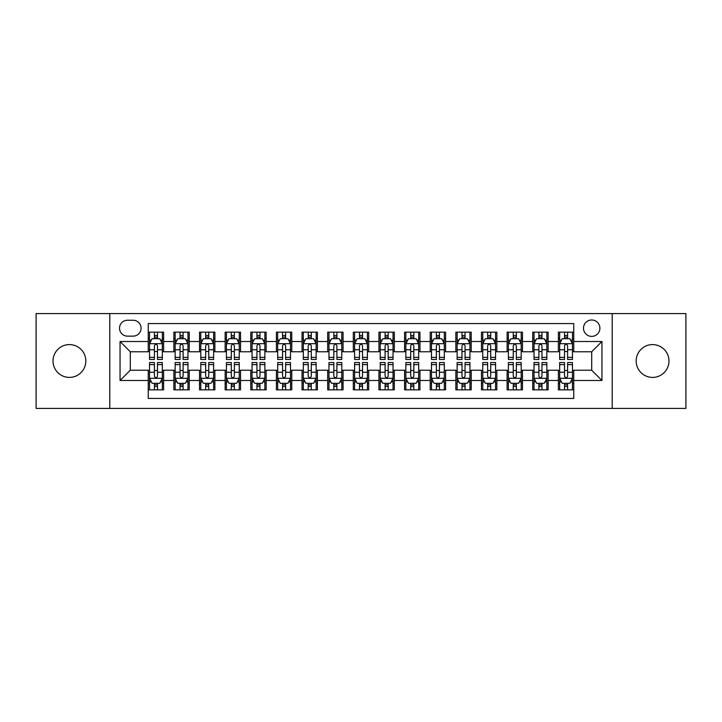 <?xml version="1.0" encoding="UTF-8"?>
<svg xmlns="http://www.w3.org/2000/svg" width="722" height="722" viewBox="0 0 722 722"><rect width="100%" height="100%" fill="white"/><g stroke="black" fill="none" stroke-linecap="round" stroke-linejoin="round"><path stroke-width="1.08" d="M652.58 344.593A16.407 16.407 0 0 0 636.172 361A16.407 16.407 0 0 0 652.58 377.407A16.407 16.407 0 0 0 668.978 361A16.407 16.407 0 0 0 652.58 344.593M69.42 344.593A16.407 16.407 0 0 0 53.022 361A16.407 16.407 0 0 0 69.42 377.407A16.407 16.407 0 0 0 85.828 361A16.407 16.407 0 0 0 69.42 344.593M591.697 319.99A8.204 8.204 0 0 0 583.493 328.185A8.204 8.204 0 0 0 591.697 336.389A8.204 8.204 0 0 0 599.901 328.185A8.204 8.204 0 0 0 591.697 319.99M612.202 408.417L685.9 408.417L685.9 313.583L612.202 313.583L612.202 408.417L109.798 408.417L109.798 313.583L36.1 313.583L36.1 408.417L109.798 408.417M573.755 332.165L558.377 332.165L558.377 341.515L548.124 341.515L548.124 351.776L558.377 351.776L558.377 341.515M548.124 341.515L548.124 332.165L532.746 332.165L532.746 341.515L522.484 341.515L522.484 351.776L532.746 351.776L532.746 341.515M522.484 341.515L522.484 332.165L507.106 332.165L507.106 341.515L496.853 341.515L496.853 351.776L507.106 351.776L507.106 341.515M496.853 341.515L496.853 332.165L481.475 332.165L481.475 341.515L471.222 341.515L471.222 351.776L481.475 351.776L481.475 341.515M471.222 341.515L471.222 332.165L455.844 332.165L455.844 341.515L445.591 341.515L445.591 351.776L455.844 351.776L455.844 341.515M445.591 341.515L445.591 332.165L430.213 332.165L430.213 341.515L419.96 341.515L419.96 351.776L430.213 351.776L430.213 341.515M419.96 341.515L419.96 332.165L404.573 332.165L404.573 341.515L394.32 341.515L394.32 351.776L404.573 351.776L404.573 341.515M394.32 341.515L394.32 332.165L378.942 332.165L378.942 341.515L368.689 341.515L368.689 351.776L378.942 351.776L378.942 341.515M368.689 341.515L368.689 332.165L353.311 332.165L353.311 341.515L343.058 341.515L343.058 351.776L353.311 351.776L353.311 341.515M343.058 341.515L343.058 332.165L327.68 332.165L327.68 341.515L317.427 341.515L317.427 351.776L327.68 351.776L327.68 341.515M317.427 341.515L317.427 332.165L302.04 332.165L302.04 341.515L291.787 341.515L291.787 351.776L302.04 351.776L302.04 341.515M291.787 341.515L291.787 332.165L276.409 332.165L276.409 341.515L266.156 341.515L266.156 351.776L276.409 351.776L276.409 341.515M266.156 341.515L266.156 332.165L250.778 332.165L250.778 341.515L240.525 341.515L240.525 351.776L250.778 351.776L250.778 341.515M240.525 341.515L240.525 332.165L225.147 332.165L225.147 341.515L214.894 341.515L214.894 351.776L225.147 351.776L225.147 341.515M214.894 341.515L214.894 332.165L199.516 332.165L199.516 341.515L189.254 341.515L189.254 351.776L199.516 351.776L199.516 341.515M189.254 341.515L189.254 332.165L173.876 332.165L173.876 351.776L163.623 351.776L163.623 332.165L148.245 332.165M148.245 389.835L163.623 389.835L163.623 370.224L173.876 370.224L173.876 389.835L189.254 389.835L189.254 370.224L199.516 370.224L199.516 380.485L189.254 380.485M199.516 380.485L199.516 389.835L214.894 389.835L214.894 370.224L225.147 370.224L225.147 380.485L214.894 380.485M225.147 380.485L225.147 389.835L240.525 389.835L240.525 370.224L250.778 370.224L250.778 380.485L240.525 380.485M250.778 380.485L250.778 389.835L266.156 389.835L266.156 370.224L276.409 370.224L276.409 380.485L266.156 380.485M276.409 380.485L276.409 389.835L291.787 389.835L291.787 370.224L302.04 370.224L302.04 380.485L291.787 380.485M302.04 380.485L302.04 389.835L317.427 389.835L317.427 370.224L327.68 370.224L327.68 380.485L317.427 380.485M327.68 380.485L327.68 389.835L343.058 389.835L343.058 370.224L353.311 370.224L353.311 380.485L343.058 380.485M353.311 380.485L353.311 389.835L368.689 389.835L368.689 370.224L378.942 370.224L378.942 380.485L368.689 380.485M378.942 380.485L378.942 389.835L394.32 389.835L394.32 370.224L404.573 370.224L404.573 380.485L394.32 380.485M404.573 380.485L404.573 389.835L419.96 389.835L419.96 370.224L430.213 370.224L430.213 380.485L419.96 380.485M430.213 380.485L430.213 389.835L445.591 389.835L445.591 370.224L455.844 370.224L455.844 380.485L445.591 380.485M455.844 380.485L455.844 389.835L471.222 389.835L471.222 370.224L481.475 370.224L481.475 380.485L471.222 380.485M481.475 380.485L481.475 389.835L496.853 389.835L496.853 370.224L507.106 370.224L507.106 380.485L496.853 380.485M507.106 380.485L507.106 389.835L522.484 389.835L522.484 370.224L532.746 370.224L532.746 380.485L522.484 380.485M532.746 380.485L532.746 389.835L548.124 389.835L548.124 370.224L558.377 370.224L558.377 380.485L548.124 380.485M127.478 336.136L133.119 336.136A7.942 7.942 0 0 0 141.07 328.185A7.942 7.942 0 0 0 133.119 320.243L127.478 320.243A7.942 7.942 0 0 0 119.536 328.185A7.942 7.942 0 0 0 127.478 336.136M612.202 313.583L109.798 313.583M573.755 341.515L573.755 323.573L148.245 323.573L148.245 351.776L130.303 351.776L130.303 370.224L148.245 370.224L148.245 398.427L573.755 398.427L573.755 370.224L591.697 370.224L591.697 351.776L573.755 351.776L573.755 341.515L601.949 341.515L601.949 380.485L573.755 380.485M148.245 380.485L120.051 380.485L120.051 341.515L148.245 341.515M558.377 380.485L558.377 389.835L573.755 389.835M148.245 338.573L149.526 338.573M154.4 338.573L157.477 338.573M162.342 338.573L163.623 338.573M148.245 351.515L149.526 351.515M154.4 351.515L157.477 351.515M162.342 351.515L163.623 351.515M148.245 370.485L149.526 370.485M154.4 370.485L157.477 370.485M162.342 370.485L163.623 370.485M148.245 383.427L149.526 383.427M154.4 383.427L157.477 383.427M162.342 383.427L163.623 383.427M173.876 351.515L175.157 351.515M180.031 351.515L183.108 351.515M187.973 351.515L189.254 351.515M173.876 338.573L175.157 338.573M180.031 338.573L183.108 338.573M187.973 338.573L189.254 338.573M173.876 370.485L175.157 370.485M180.031 370.485L183.108 370.485M187.973 370.485L189.254 370.485M173.876 383.427L175.157 383.427M180.031 383.427L183.108 383.427M187.973 383.427L189.254 383.427M199.516 370.485L200.797 370.485M205.662 370.485L208.739 370.485M213.613 370.485L214.894 370.485M199.516 383.427L200.797 383.427M205.662 383.427L208.739 383.427M213.613 383.427L214.894 383.427M199.516 338.573L200.797 338.573M205.662 338.573L208.739 338.573M213.613 338.573L214.894 338.573M199.516 351.515L200.797 351.515M205.662 351.515L208.739 351.515M213.613 351.515L214.894 351.515M225.147 370.485L226.428 370.485M231.293 370.485L234.37 370.485M239.244 370.485L240.525 370.485M225.147 383.427L226.428 383.427M231.293 383.427L234.37 383.427M239.244 383.427L240.525 383.427M225.147 338.573L226.428 338.573M231.293 338.573L234.37 338.573M239.244 338.573L240.525 338.573M225.147 351.515L226.428 351.515M231.293 351.515L234.37 351.515M239.244 351.515L240.525 351.515M250.778 370.485L252.059 370.485M256.933 370.485L260.001 370.485M264.875 370.485L266.156 370.485M250.778 383.427L252.059 383.427M256.933 383.427L260.001 383.427M264.875 383.427L266.156 383.427M250.778 338.573L252.059 338.573M256.933 338.573L260.001 338.573M264.875 338.573L266.156 338.573M250.778 351.515L252.059 351.515M256.933 351.515L260.001 351.515M264.875 351.515L266.156 351.515M276.409 370.485L277.69 370.485M282.564 370.485L285.641 370.485M290.506 370.485L291.787 370.485M276.409 383.427L277.69 383.427M282.564 383.427L285.641 383.427M290.506 383.427L291.787 383.427M276.409 338.573L277.69 338.573M282.564 338.573L285.641 338.573M290.506 338.573L291.787 338.573M276.409 351.515L277.69 351.515M282.564 351.515L285.641 351.515M290.506 351.515L291.787 351.515M302.04 370.485L303.321 370.485M308.195 370.485L311.272 370.485M316.146 370.485L317.427 370.485M302.04 383.427L303.321 383.427M308.195 383.427L311.272 383.427M316.146 383.427L317.427 383.427M302.04 338.573L303.321 338.573M308.195 338.573L311.272 338.573M316.146 338.573L317.427 338.573M302.04 351.515L303.321 351.515M308.195 351.515L311.272 351.515M316.146 351.515L317.427 351.515M327.68 370.485L328.961 370.485M333.826 370.485L336.903 370.485M341.777 370.485L343.058 370.485M327.68 383.427L328.961 383.427M333.826 383.427L336.903 383.427M341.777 383.427L343.058 383.427M327.68 338.573L328.961 338.573M333.826 338.573L336.903 338.573M341.777 338.573L343.058 338.573M327.68 351.515L328.961 351.515M333.826 351.515L336.903 351.515M341.777 351.515L343.058 351.515M353.311 370.485L354.592 370.485M359.466 370.485L362.534 370.485M367.408 370.485L368.689 370.485M353.311 383.427L354.592 383.427M359.466 383.427L362.534 383.427M367.408 383.427L368.689 383.427M353.311 338.573L354.592 338.573M359.466 338.573L362.534 338.573M367.408 338.573L368.689 338.573M353.311 351.515L354.592 351.515M359.466 351.515L362.534 351.515M367.408 351.515L368.689 351.515M378.942 370.485L380.223 370.485M385.097 370.485L388.174 370.485M393.039 370.485L394.32 370.485M378.942 383.427L380.223 383.427M385.097 383.427L388.174 383.427M393.039 383.427L394.32 383.427M378.942 338.573L380.223 338.573M385.097 338.573L388.174 338.573M393.039 338.573L394.32 338.573M378.942 351.515L380.223 351.515M385.097 351.515L388.174 351.515M393.039 351.515L394.32 351.515M404.573 370.485L405.854 370.485M410.728 370.485L413.805 370.485M418.679 370.485L419.96 370.485M404.573 383.427L405.854 383.427M410.728 383.427L413.805 383.427M418.679 383.427L419.96 383.427M404.573 338.573L405.854 338.573M410.728 338.573L413.805 338.573M418.679 338.573L419.96 338.573M404.573 351.515L405.854 351.515M410.728 351.515L413.805 351.515M418.679 351.515L419.96 351.515M430.213 370.485L431.494 370.485M436.359 370.485L439.436 370.485M444.31 370.485L445.591 370.485M430.213 383.427L431.494 383.427M436.359 383.427L439.436 383.427M444.31 383.427L445.591 383.427M430.213 338.573L431.494 338.573M436.359 338.573L439.436 338.573M444.31 338.573L445.591 338.573M430.213 351.515L431.494 351.515M436.359 351.515L439.436 351.515M444.31 351.515L445.591 351.515M455.844 370.485L457.125 370.485M461.999 370.485L465.067 370.485M469.941 370.485L471.222 370.485M455.844 383.427L457.125 383.427M461.999 383.427L465.067 383.427M469.941 383.427L471.222 383.427M455.844 338.573L457.125 338.573M461.999 338.573L465.067 338.573M469.941 338.573L471.222 338.573M455.844 351.515L457.125 351.515M461.999 351.515L465.067 351.515M469.941 351.515L471.222 351.515M481.475 370.485L482.756 370.485M487.63 370.485L490.707 370.485M495.572 370.485L496.853 370.485M481.475 383.427L482.756 383.427M487.63 383.427L490.707 383.427M495.572 383.427L496.853 383.427M481.475 338.573L482.756 338.573M487.63 338.573L490.707 338.573M495.572 338.573L496.853 338.573M481.475 351.515L482.756 351.515M487.63 351.515L490.707 351.515M495.572 351.515L496.853 351.515M507.106 370.485L508.387 370.485M513.261 370.485L516.338 370.485M521.203 370.485L522.484 370.485M507.106 383.427L508.387 383.427M513.261 383.427L516.338 383.427M521.203 383.427L522.484 383.427M507.106 338.573L508.387 338.573M513.261 338.573L516.338 338.573M521.203 338.573L522.484 338.573M507.106 351.515L508.387 351.515M513.261 351.515L516.338 351.515M521.203 351.515L522.484 351.515M532.746 370.485L534.027 370.485M538.892 370.485L541.969 370.485M546.843 370.485L548.124 370.485M532.746 383.427L534.027 383.427M538.892 383.427L541.969 383.427M546.843 383.427L548.124 383.427M532.746 338.573L534.027 338.573M538.892 338.573L541.969 338.573M546.843 338.573L548.124 338.573M532.746 351.515L534.027 351.515M538.892 351.515L541.969 351.515M546.843 351.515L548.124 351.515M558.377 370.485L559.658 370.485M564.523 370.485L567.6 370.485M572.474 370.485L573.755 370.485M558.377 383.427L559.658 383.427M564.523 383.427L567.6 383.427M572.474 383.427L573.755 383.427M558.377 338.573L559.658 338.573M564.523 338.573L567.6 338.573M572.474 338.573L573.755 338.573M558.377 351.515L559.658 351.515M564.523 351.515L567.6 351.515M572.474 351.515L573.755 351.515M130.303 351.776L120.051 341.515M130.303 370.224L120.051 380.485M601.949 341.515L591.697 351.776M601.949 380.485L591.697 370.224M157.477 335.495L154.4 335.495M162.342 357.372L157.477 357.372L157.477 359.466L162.342 359.466L162.342 343.825L159.779 338.699L152.089 338.699L149.526 343.825L149.526 359.466L154.4 359.466L154.4 357.372L149.526 357.372M149.526 343.825L149.526 332.165M162.342 343.825L162.342 332.165M154.4 338.699L154.4 332.165M157.477 332.165L157.477 338.699M157.477 357.372L157.477 345.748C156.448 343.771 155.42 343.771 154.4 345.748L154.4 357.372M154.4 386.505L157.477 386.505M149.526 364.628L154.4 364.628L154.4 362.534L149.526 362.534L149.526 378.175L152.089 383.301L159.779 383.301L162.342 378.175L162.342 362.534L157.477 362.534L157.477 364.628L162.342 364.628M162.342 378.175L162.342 389.835M149.526 378.175L149.526 389.835M157.477 383.301L157.477 389.835M154.4 389.835L154.4 383.301M154.4 364.628L154.4 376.252C155.42 378.229 156.448 378.229 157.477 376.252L157.477 364.628M183.108 335.495L180.031 335.495M187.973 357.372L183.108 357.372L183.108 359.466L187.973 359.466L187.973 343.825L185.41 338.699L177.72 338.699L175.157 343.825L175.157 359.466L180.031 359.466L180.031 357.372L175.157 357.372M175.157 343.825L175.157 332.165M187.973 343.825L187.973 332.165M180.031 338.699L180.031 332.165M183.108 332.165L183.108 338.699M183.108 357.372L183.108 345.748C182.079 343.771 181.06 343.771 180.031 345.748L180.031 357.372M208.739 335.495L205.662 335.495M213.613 357.372L208.739 357.372L208.739 359.466L213.613 359.466L213.613 343.825L211.05 338.699L203.36 338.699L200.797 343.825L200.797 359.466L205.662 359.466L205.662 357.372L200.797 357.372M200.797 343.825L200.797 332.165M213.613 343.825L213.613 332.165M205.662 338.699L205.662 332.165M208.739 332.165L208.739 338.699M208.739 357.372L208.739 345.748C207.719 343.771 206.691 343.771 205.662 345.748L205.662 357.372M234.37 335.495L231.293 335.495M239.244 357.372L234.37 357.372L234.37 359.466L239.244 359.466L239.244 343.825L236.681 338.699L228.991 338.699L226.428 343.825L226.428 359.466L231.293 359.466L231.293 357.372L226.428 357.372M226.428 343.825L226.428 332.165M239.244 343.825L239.244 332.165M231.293 338.699L231.293 332.165M234.37 332.165L234.37 338.699M234.37 357.372L234.37 345.748C233.35 343.771 232.322 343.771 231.293 345.748L231.293 357.372M260.001 335.495L256.933 335.495M264.875 357.372L260.001 357.372L260.001 359.466L264.875 359.466L264.875 343.825L262.312 338.699L254.622 338.699L252.059 343.825L252.059 359.466L256.933 359.466L256.933 357.372L252.059 357.372M252.059 343.825L252.059 332.165M264.875 343.825L264.875 332.165M256.933 338.699L256.933 332.165M260.001 332.165L260.001 338.699M260.001 357.372L260.001 345.748C258.981 343.771 257.953 343.771 256.933 345.748L256.933 357.372M180.031 386.505L183.108 386.505M175.157 364.628L180.031 364.628L180.031 362.534L175.157 362.534L175.157 378.175L177.72 383.301L185.41 383.301L187.973 378.175L187.973 362.534L183.108 362.534L183.108 364.628L187.973 364.628M187.973 378.175L187.973 389.835M175.157 378.175L175.157 389.835M183.108 383.301L183.108 389.835M180.031 389.835L180.031 383.301M180.031 364.628L180.031 376.252C181.051 378.229 182.079 378.229 183.108 376.252L183.108 364.628M205.662 386.505L208.739 386.505M200.797 364.628L205.662 364.628L205.662 362.534L200.797 362.534L200.797 378.175L203.36 383.301L211.05 383.301L213.613 378.175L213.613 362.534L208.739 362.534L208.739 364.628L213.613 364.628M213.613 378.175L213.613 389.835M200.797 378.175L200.797 389.835M208.739 383.301L208.739 389.835M205.662 389.835L205.662 383.301M205.662 364.628L205.662 376.252C206.691 378.229 207.71 378.229 208.739 376.252L208.739 364.628M231.293 386.505L234.37 386.505M226.428 364.628L231.293 364.628L231.293 362.534L226.428 362.534L226.428 378.175L228.991 383.301L236.681 383.301L239.244 378.175L239.244 362.534L234.37 362.534L234.37 364.628L239.244 364.628M239.244 378.175L239.244 389.835M226.428 378.175L226.428 389.835M234.37 383.301L234.37 389.835M231.293 389.835L231.293 383.301M231.293 364.628L231.293 376.252C232.322 378.229 233.341 378.229 234.37 376.252L234.37 364.628M256.933 386.505L260.001 386.505M252.059 364.628L256.933 364.628L256.933 362.534L252.059 362.534L252.059 378.175L254.622 383.301L262.312 383.301L264.875 378.175L264.875 362.534L260.001 362.534L260.001 364.628L264.875 364.628M264.875 378.175L264.875 389.835M252.059 378.175L252.059 389.835M260.001 383.301L260.001 389.835M256.933 389.835L256.933 383.301M256.933 364.628L256.933 376.252C257.953 378.229 258.981 378.229 260.001 376.252L260.001 364.628M285.641 335.495L282.564 335.495M290.506 357.372L285.641 357.372L285.641 359.466L290.506 359.466L290.506 343.825L287.943 338.699L280.253 338.699L277.69 343.825L277.69 359.466L282.564 359.466L282.564 357.372L277.69 357.372M277.69 343.825L277.69 332.165M290.506 343.825L290.506 332.165M282.564 338.699L282.564 332.165M285.641 332.165L285.641 338.699M285.641 357.372L285.641 345.748C284.612 343.771 283.593 343.771 282.564 345.748L282.564 357.372M282.564 386.505L285.641 386.505M277.69 364.628L282.564 364.628L282.564 362.534L277.69 362.534L277.69 378.175L280.253 383.301L287.943 383.301L290.506 378.175L290.506 362.534L285.641 362.534L285.641 364.628L290.506 364.628M290.506 378.175L290.506 389.835M277.69 378.175L277.69 389.835M285.641 383.301L285.641 389.835M282.564 389.835L282.564 383.301M282.564 364.628L282.564 376.252C283.584 378.229 284.612 378.229 285.641 376.252L285.641 364.628M311.272 335.495L308.195 335.495M316.146 357.372L311.272 357.372L311.272 359.466L316.146 359.466L316.146 343.825L313.583 338.699L305.884 338.699L303.321 343.825L303.321 359.466L308.195 359.466L308.195 357.372L303.321 357.372M303.321 343.825L303.321 332.165M316.146 343.825L316.146 332.165M308.195 338.699L308.195 332.165M311.272 332.165L311.272 338.699M311.272 357.372L311.272 345.748C310.243 343.771 309.224 343.771 308.195 345.748L308.195 357.372M308.195 386.505L311.272 386.505M303.321 364.628L308.195 364.628L308.195 362.534L303.321 362.534L303.321 378.175L305.884 383.301L313.583 383.301L316.146 378.175L316.146 362.534L311.272 362.534L311.272 364.628L316.146 364.628M316.146 378.175L316.146 389.835M303.321 378.175L303.321 389.835M311.272 383.301L311.272 389.835M308.195 389.835L308.195 383.301M308.195 364.628L308.195 376.252C309.224 378.229 310.243 378.229 311.272 376.252L311.272 364.628M336.903 335.495L333.826 335.495M341.777 357.372L336.903 357.372L336.903 359.466L341.777 359.466L341.777 343.825L339.214 338.699L331.524 338.699L328.961 343.825L328.961 359.466L333.826 359.466L333.826 357.372L328.961 357.372M328.961 343.825L328.961 332.165M341.777 343.825L341.777 332.165M333.826 338.699L333.826 332.165M336.903 332.165L336.903 338.699M336.903 357.372L336.903 345.748C335.883 343.771 334.855 343.771 333.826 345.748L333.826 357.372M333.826 386.505L336.903 386.505M328.961 364.628L333.826 364.628L333.826 362.534L328.961 362.534L328.961 378.175L331.524 383.301L339.214 383.301L341.777 378.175L341.777 362.534L336.903 362.534L336.903 364.628L341.777 364.628M341.777 378.175L341.777 389.835M328.961 378.175L328.961 389.835M336.903 383.301L336.903 389.835M333.826 389.835L333.826 383.301M333.826 364.628L333.826 376.252C334.855 378.229 335.874 378.229 336.903 376.252L336.903 364.628M362.534 335.495L359.466 335.495M367.408 357.372L362.534 357.372L362.534 359.466L367.408 359.466L367.408 343.825L364.845 338.699L357.155 338.699L354.592 343.825L354.592 359.466L359.466 359.466L359.466 357.372L354.592 357.372M354.592 343.825L354.592 332.165M367.408 343.825L367.408 332.165M359.466 338.699L359.466 332.165M362.534 332.165L362.534 338.699M362.534 357.372L362.534 345.748C361.514 343.771 360.486 343.771 359.466 345.748L359.466 357.372M359.466 386.505L362.534 386.505M354.592 364.628L359.466 364.628L359.466 362.534L354.592 362.534L354.592 378.175L357.155 383.301L364.845 383.301L367.408 378.175L367.408 362.534L362.534 362.534L362.534 364.628L367.408 364.628M367.408 378.175L367.408 389.835M354.592 378.175L354.592 389.835M362.534 383.301L362.534 389.835M359.466 389.835L359.466 383.301M359.466 364.628L359.466 376.252C360.486 378.229 361.514 378.229 362.534 376.252L362.534 364.628M388.174 335.495L385.097 335.495M393.039 357.372L388.174 357.372L388.174 359.466L393.039 359.466L393.039 343.825L390.476 338.699L382.786 338.699L380.223 343.825L380.223 359.466L385.097 359.466L385.097 357.372L380.223 357.372M380.223 343.825L380.223 332.165M393.039 343.825L393.039 332.165M385.097 338.699L385.097 332.165M388.174 332.165L388.174 338.699M388.174 357.372L388.174 345.748C387.145 343.771 386.126 343.771 385.097 345.748L385.097 357.372M385.097 386.505L388.174 386.505M380.223 364.628L385.097 364.628L385.097 362.534L380.223 362.534L380.223 378.175L382.786 383.301L390.476 383.301L393.039 378.175L393.039 362.534L388.174 362.534L388.174 364.628L393.039 364.628M393.039 378.175L393.039 389.835M380.223 378.175L380.223 389.835M388.174 383.301L388.174 389.835M385.097 389.835L385.097 383.301M385.097 364.628L385.097 376.252C386.117 378.229 387.145 378.229 388.174 376.252L388.174 364.628M413.805 335.495L410.728 335.495M418.679 357.372L413.805 357.372L413.805 359.466L418.679 359.466L418.679 343.825L416.116 338.699L408.417 338.699L405.854 343.825L405.854 359.466L410.728 359.466L410.728 357.372L405.854 357.372M405.854 343.825L405.854 332.165M418.679 343.825L418.679 332.165M410.728 338.699L410.728 332.165M413.805 332.165L413.805 338.699M413.805 357.372L413.805 345.748C412.776 343.771 411.757 343.771 410.728 345.748L410.728 357.372M410.728 386.505L413.805 386.505M405.854 364.628L410.728 364.628L410.728 362.534L405.854 362.534L405.854 378.175L408.417 383.301L416.116 383.301L418.679 378.175L418.679 362.534L413.805 362.534L413.805 364.628L418.679 364.628M418.679 378.175L418.679 389.835M405.854 378.175L405.854 389.835M413.805 383.301L413.805 389.835M410.728 389.835L410.728 383.301M410.728 364.628L410.728 376.252C411.757 378.229 412.776 378.229 413.805 376.252L413.805 364.628M439.436 335.495L436.359 335.495M444.31 357.372L439.436 357.372L439.436 359.466L444.31 359.466L444.31 343.825L441.747 338.699L434.057 338.699L431.494 343.825L431.494 359.466L436.359 359.466L436.359 357.372L431.494 357.372M431.494 343.825L431.494 332.165M444.31 343.825L444.31 332.165M436.359 338.699L436.359 332.165M439.436 332.165L439.436 338.699M439.436 357.372L439.436 345.748C438.416 343.771 437.388 343.771 436.359 345.748L436.359 357.372M436.359 386.505L439.436 386.505M431.494 364.628L436.359 364.628L436.359 362.534L431.494 362.534L431.494 378.175L434.057 383.301L441.747 383.301L444.31 378.175L444.31 362.534L439.436 362.534L439.436 364.628L444.31 364.628M444.31 378.175L444.31 389.835M431.494 378.175L431.494 389.835M439.436 383.301L439.436 389.835M436.359 389.835L436.359 383.301M436.359 364.628L436.359 376.252C437.388 378.229 438.407 378.229 439.436 376.252L439.436 364.628M465.067 335.495L461.999 335.495M469.941 357.372L465.067 357.372L465.067 359.466L469.941 359.466L469.941 343.825L467.378 338.699L459.688 338.699L457.125 343.825L457.125 359.466L461.999 359.466L461.999 357.372L457.125 357.372M457.125 343.825L457.125 332.165M469.941 343.825L469.941 332.165M461.999 338.699L461.999 332.165M465.067 332.165L465.067 338.699M465.067 357.372L465.067 345.748C464.047 343.771 463.019 343.771 461.999 345.748L461.999 357.372M461.999 386.505L465.067 386.505M457.125 364.628L461.999 364.628L461.999 362.534L457.125 362.534L457.125 378.175L459.688 383.301L467.378 383.301L469.941 378.175L469.941 362.534L465.067 362.534L465.067 364.628L469.941 364.628M469.941 378.175L469.941 389.835M457.125 378.175L457.125 389.835M465.067 383.301L465.067 389.835M461.999 389.835L461.999 383.301M461.999 364.628L461.999 376.252C463.019 378.229 464.047 378.229 465.067 376.252L465.067 364.628M490.707 335.495L487.63 335.495M495.572 357.372L490.707 357.372L490.707 359.466L495.572 359.466L495.572 343.825L493.009 338.699L485.319 338.699L482.756 343.825L482.756 359.466L487.63 359.466L487.63 357.372L482.756 357.372M482.756 343.825L482.756 332.165M495.572 343.825L495.572 332.165M487.63 338.699L487.63 332.165M490.707 332.165L490.707 338.699M490.707 357.372L490.707 345.748C489.678 343.771 488.659 343.771 487.63 345.748L487.63 357.372M487.63 386.505L490.707 386.505M482.756 364.628L487.63 364.628L487.63 362.534L482.756 362.534L482.756 378.175L485.319 383.301L493.009 383.301L495.572 378.175L495.572 362.534L490.707 362.534L490.707 364.628L495.572 364.628M495.572 378.175L495.572 389.835M482.756 378.175L482.756 389.835M490.707 383.301L490.707 389.835M487.63 389.835L487.63 383.301M487.63 364.628L487.63 376.252C488.65 378.229 489.678 378.229 490.707 376.252L490.707 364.628M516.338 335.495L513.261 335.495M521.203 357.372L516.338 357.372L516.338 359.466L521.203 359.466L521.203 343.825L518.64 338.699L510.95 338.699L508.387 343.825L508.387 359.466L513.261 359.466L513.261 357.372L508.387 357.372M508.387 343.825L508.387 332.165M521.203 343.825L521.203 332.165M513.261 338.699L513.261 332.165M516.338 332.165L516.338 338.699M516.338 357.372L516.338 345.748C515.309 343.771 514.29 343.771 513.261 345.748L513.261 357.372M513.261 386.505L516.338 386.505M508.387 364.628L513.261 364.628L513.261 362.534L508.387 362.534L508.387 378.175L510.95 383.301L518.64 383.301L521.203 378.175L521.203 362.534L516.338 362.534L516.338 364.628L521.203 364.628M521.203 378.175L521.203 389.835M508.387 378.175L508.387 389.835M516.338 383.301L516.338 389.835M513.261 389.835L513.261 383.301M513.261 364.628L513.261 376.252C514.281 378.229 515.309 378.229 516.338 376.252L516.338 364.628M541.969 335.495L538.892 335.495M546.843 357.372L541.969 357.372L541.969 359.466L546.843 359.466L546.843 343.825L544.28 338.699L536.59 338.699L534.027 343.825L534.027 359.466L538.892 359.466L538.892 357.372L534.027 357.372M534.027 343.825L534.027 332.165M546.843 343.825L546.843 332.165M538.892 338.699L538.892 332.165M541.969 332.165L541.969 338.699M541.969 357.372L541.969 345.748C540.949 343.771 539.921 343.771 538.892 345.748L538.892 357.372M538.892 386.505L541.969 386.505M534.027 364.628L538.892 364.628L538.892 362.534L534.027 362.534L534.027 378.175L536.59 383.301L544.28 383.301L546.843 378.175L546.843 362.534L541.969 362.534L541.969 364.628L546.843 364.628M546.843 378.175L546.843 389.835M534.027 378.175L534.027 389.835M541.969 383.301L541.969 389.835M538.892 389.835L538.892 383.301M538.892 364.628L538.892 376.252C539.921 378.229 540.94 378.229 541.969 376.252L541.969 364.628M567.6 335.495L564.523 335.495M572.474 357.372L567.6 357.372L567.6 359.466L572.474 359.466L572.474 343.825L569.911 338.699L562.221 338.699L559.658 343.825L559.658 359.466L564.523 359.466L564.523 357.372L559.658 357.372M559.658 343.825L559.658 332.165M572.474 343.825L572.474 332.165M564.523 338.699L564.523 332.165M567.6 332.165L567.6 338.699M567.6 357.372L567.6 345.748C566.58 343.771 565.552 343.771 564.523 345.748L564.523 357.372M564.523 386.505L567.6 386.505M559.658 364.628L564.523 364.628L564.523 362.534L559.658 362.534L559.658 378.175L562.221 383.301L569.911 383.301L572.474 378.175L572.474 362.534L567.6 362.534L567.6 364.628L572.474 364.628M572.474 378.175L572.474 389.835M559.658 378.175L559.658 389.835M567.6 383.301L567.6 389.835M564.523 389.835L564.523 383.301M564.523 364.628L564.523 376.252C565.552 378.229 566.58 378.229 567.6 376.252L567.6 364.628M173.876 380.485L163.623 380.485M173.876 341.515L163.623 341.515M162.279 343.699L149.589 343.699M149.526 340.107L151.385 340.107M160.483 340.107L162.342 340.107M154.4 349.764L149.526 349.764M162.342 349.764L157.477 349.764M157.477 337.129L154.4 337.129M149.589 378.301L162.279 378.301M162.342 381.893L160.483 381.893M151.385 381.893L149.526 381.893M157.477 372.236L162.342 372.236M149.526 372.236L154.4 372.236M154.4 384.871L157.477 384.871M187.91 343.699L175.22 343.699M175.157 340.107L177.016 340.107M186.123 340.107L187.973 340.107M180.031 349.764L175.157 349.764M187.973 349.764L183.108 349.764M183.108 337.129L180.031 337.129M213.55 343.699L200.86 343.699M200.797 340.107L202.647 340.107M211.754 340.107L213.613 340.107M205.662 349.764L200.797 349.764M213.613 349.764L208.739 349.764M208.739 337.129L205.662 337.129M239.181 343.699L226.491 343.699M226.428 340.107L228.287 340.107M237.385 340.107L239.244 340.107M231.293 349.764L226.428 349.764M239.244 349.764L234.37 349.764M234.37 337.129L231.293 337.129M264.812 343.699L252.122 343.699M252.059 340.107L253.918 340.107M263.016 340.107L264.875 340.107M256.933 349.764L252.059 349.764M264.875 349.764L260.001 349.764M260.001 337.129L256.933 337.129M175.22 378.301L187.91 378.301M187.973 381.893L186.123 381.893M177.016 381.893L175.157 381.893M183.108 372.236L187.973 372.236M175.157 372.236L180.031 372.236M180.031 384.871L183.108 384.871M200.86 378.301L213.55 378.301M213.613 381.893L211.754 381.893M202.647 381.893L200.797 381.893M208.739 372.236L213.613 372.236M200.797 372.236L205.662 372.236M205.662 384.871L208.739 384.871M226.491 378.301L239.181 378.301M239.244 381.893L237.385 381.893M228.287 381.893L226.428 381.893M234.37 372.236L239.244 372.236M226.428 372.236L231.293 372.236M231.293 384.871L234.37 384.871M252.122 378.301L264.812 378.301M264.875 381.893L263.016 381.893M253.918 381.893L252.059 381.893M260.001 372.236L264.875 372.236M252.059 372.236L256.933 372.236M256.933 384.871L260.001 384.871M290.443 343.699L277.753 343.699M277.69 340.107L279.549 340.107M288.647 340.107L290.506 340.107M282.564 349.764L277.69 349.764M290.506 349.764L285.641 349.764M285.641 337.129L282.564 337.129M277.753 378.301L290.443 378.301M290.506 381.893L288.647 381.893M279.549 381.893L277.69 381.893M285.641 372.236L290.506 372.236M277.69 372.236L282.564 372.236M282.564 384.871L285.641 384.871M316.074 343.699L303.393 343.699M303.321 340.107L305.18 340.107M314.287 340.107L316.146 340.107M308.195 349.764L303.321 349.764M316.146 349.764L311.272 349.764M311.272 337.129L308.195 337.129M303.393 378.301L316.074 378.301M316.146 381.893L314.287 381.893M305.18 381.893L303.321 381.893M311.272 372.236L316.146 372.236M303.321 372.236L308.195 372.236M308.195 384.871L311.272 384.871M341.714 343.699L329.024 343.699M328.961 340.107L330.82 340.107M339.918 340.107L341.777 340.107M333.826 349.764L328.961 349.764M341.777 349.764L336.903 349.764M336.903 337.129L333.826 337.129M329.024 378.301L341.714 378.301M341.777 381.893L339.918 381.893M330.82 381.893L328.961 381.893M336.903 372.236L341.777 372.236M328.961 372.236L333.826 372.236M333.826 384.871L336.903 384.871M367.345 343.699L354.655 343.699M354.592 340.107L356.451 340.107M365.549 340.107L367.408 340.107M359.466 349.764L354.592 349.764M367.408 349.764L362.534 349.764M362.534 337.129L359.466 337.129M354.655 378.301L367.345 378.301M367.408 381.893L365.549 381.893M356.451 381.893L354.592 381.893M362.534 372.236L367.408 372.236M354.592 372.236L359.466 372.236M359.466 384.871L362.534 384.871M392.976 343.699L380.286 343.699M380.223 340.107L382.082 340.107M391.18 340.107L393.039 340.107M385.097 349.764L380.223 349.764M393.039 349.764L388.174 349.764M388.174 337.129L385.097 337.129M380.286 378.301L392.976 378.301M393.039 381.893L391.18 381.893M382.082 381.893L380.223 381.893M388.174 372.236L393.039 372.236M380.223 372.236L385.097 372.236M385.097 384.871L388.174 384.871M418.607 343.699L405.926 343.699M405.854 340.107L407.713 340.107M416.82 340.107L418.679 340.107M410.728 349.764L405.854 349.764M418.679 349.764L413.805 349.764M413.805 337.129L410.728 337.129M405.926 378.301L418.607 378.301M418.679 381.893L416.82 381.893M407.713 381.893L405.854 381.893M413.805 372.236L418.679 372.236M405.854 372.236L410.728 372.236M410.728 384.871L413.805 384.871M444.247 343.699L431.557 343.699M431.494 340.107L433.353 340.107M442.451 340.107L444.31 340.107M436.359 349.764L431.494 349.764M444.31 349.764L439.436 349.764M439.436 337.129L436.359 337.129M431.557 378.301L444.247 378.301M444.31 381.893L442.451 381.893M433.353 381.893L431.494 381.893M439.436 372.236L444.31 372.236M431.494 372.236L436.359 372.236M436.359 384.871L439.436 384.871M469.878 343.699L457.188 343.699M457.125 340.107L458.984 340.107M468.082 340.107L469.941 340.107M461.999 349.764L457.125 349.764M469.941 349.764L465.067 349.764M465.067 337.129L461.999 337.129M457.188 378.301L469.878 378.301M469.941 381.893L468.082 381.893M458.984 381.893L457.125 381.893M465.067 372.236L469.941 372.236M457.125 372.236L461.999 372.236M461.999 384.871L465.067 384.871M495.509 343.699L482.819 343.699M482.756 340.107L484.615 340.107M493.713 340.107L495.572 340.107M487.63 349.764L482.756 349.764M495.572 349.764L490.707 349.764M490.707 337.129L487.63 337.129M482.819 378.301L495.509 378.301M495.572 381.893L493.713 381.893M484.615 381.893L482.756 381.893M490.707 372.236L495.572 372.236M482.756 372.236L487.63 372.236M487.63 384.871L490.707 384.871M521.14 343.699L508.45 343.699M508.387 340.107L510.246 340.107M519.353 340.107L521.203 340.107M513.261 349.764L508.387 349.764M521.203 349.764L516.338 349.764M516.338 337.129L513.261 337.129M508.45 378.301L521.14 378.301M521.203 381.893L519.353 381.893M510.246 381.893L508.387 381.893M516.338 372.236L521.203 372.236M508.387 372.236L513.261 372.236M513.261 384.871L516.338 384.871M546.78 343.699L534.09 343.699M534.027 340.107L535.877 340.107M544.984 340.107L546.843 340.107M538.892 349.764L534.027 349.764M546.843 349.764L541.969 349.764M541.969 337.129L538.892 337.129M534.09 378.301L546.78 378.301M546.843 381.893L544.984 381.893M535.877 381.893L534.027 381.893M541.969 372.236L546.843 372.236M534.027 372.236L538.892 372.236M538.892 384.871L541.969 384.871M572.411 343.699L559.721 343.699M559.658 340.107L561.517 340.107M570.615 340.107L572.474 340.107M564.523 349.764L559.658 349.764M572.474 349.764L567.6 349.764M567.6 337.129L564.523 337.129M559.721 378.301L572.411 378.301M572.474 381.893L570.615 381.893M561.517 381.893L559.658 381.893M567.6 372.236L572.474 372.236M559.658 372.236L564.523 372.236M564.523 384.871L567.6 384.871"/></g></svg>
